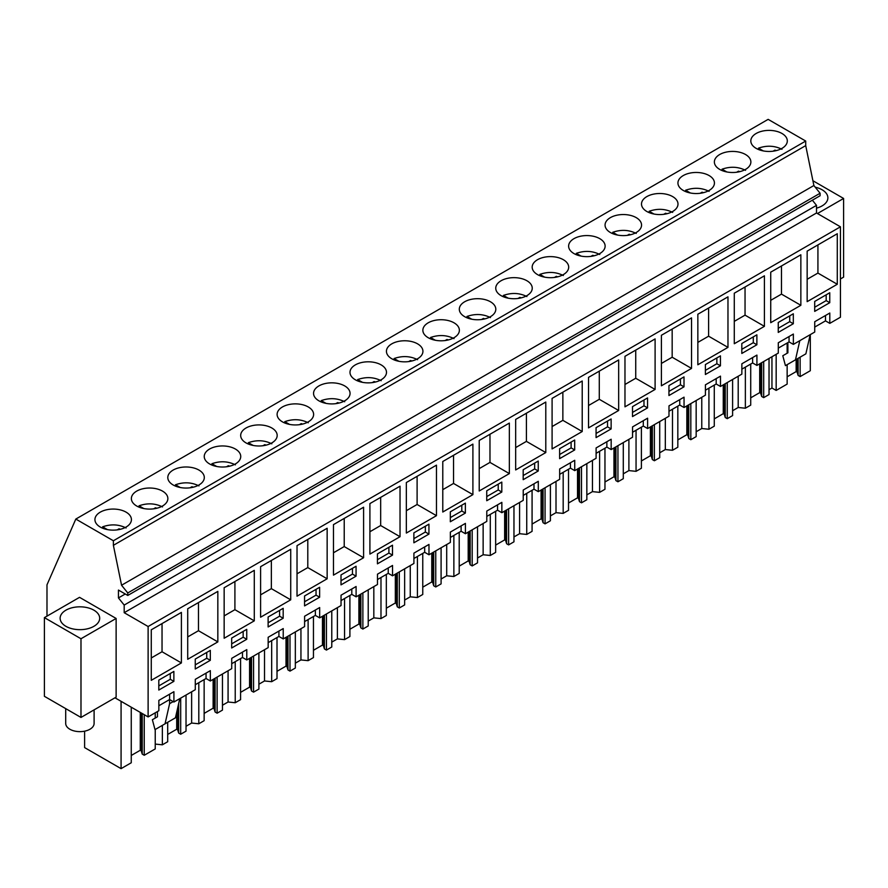 <?xml version="1.0" encoding="UTF-8"?>
<svg xmlns="http://www.w3.org/2000/svg" width="888" height="888" viewBox="0 0 888 888"><rect width="100%" height="100%" fill="white"/><g stroke="black" fill="none" stroke-linecap="round" stroke-linejoin="round"><path stroke-width="1.33" d="M46.986 616.139L46.986 584.826L75.813 519.069L768.142 119.358L805.716 141.048L805.716 145.61L813.885 185.525L820.09 193.251L820.09 195.737L127.772 595.448L118.448 590.065L118.448 597.924L124.187 605.072L124.187 612.698L148.118 626.517L148.118 716.927L158.852 710.733L158.852 700.388L173.915 691.697L173.915 702.031L169.608 699.544L158.852 705.76M812.365 200.2L816.505 205.361L816.505 212.987L840.448 226.806L840.448 317.216L829.803 323.365L829.803 313.02L814.729 321.711L814.729 332.057L793.361 344.4L793.361 334.055L778.299 342.757L778.299 353.091L756.92 365.434L756.92 355.089L741.857 363.791L741.857 374.137L720.479 386.469L720.479 376.135L705.416 384.826L705.416 395.171L684.049 407.514L684.049 397.169L668.986 405.86L668.986 416.206L647.607 428.549L647.607 418.204L632.545 426.906L632.545 437.24L611.166 449.583L611.166 439.249L596.103 447.941L596.103 458.286L574.736 470.629L574.736 460.284L559.662 468.975L559.662 479.32L538.295 491.663L538.295 481.318L523.232 490.021L523.232 500.355L501.853 512.698L501.853 502.353L486.791 511.055L486.791 521.389L465.412 533.732L465.412 523.398L450.349 532.09L450.349 542.435L428.982 554.778L428.982 544.433L413.919 553.124L413.919 563.469L392.54 575.812L392.54 565.467L377.478 574.17L377.478 584.504L356.099 596.847L356.099 586.502L341.036 595.204L341.036 605.549L319.669 617.882L319.669 607.547L304.595 616.239L304.595 626.584L283.228 638.927L283.228 628.582L268.165 637.273L268.165 647.618L246.786 659.962L246.786 649.616L231.724 658.319L231.724 668.653L210.345 680.996L210.345 670.651L195.282 679.353L195.282 689.699L173.915 702.031M75.813 519.069L113.387 540.759L113.387 545.321L121.556 585.236L127.772 592.962L127.772 595.448M805.716 141.048L113.387 540.759M126.085 512.143A18.248 10.534 180 0 1 131.424 519.602A18.248 10.534 180 0 1 120.158 529.337A18.248 10.534 180 0 1 100.266 527.05A18.248 10.534 180 0 1 94.927 519.602A18.248 10.534 180 0 1 106.194 509.867A18.248 10.534 180 0 1 126.085 512.143M391.775 358.752A18.248 10.534 180 0 1 386.435 351.304A18.248 10.534 180 0 1 397.702 341.569A18.248 10.534 180 0 1 417.582 343.845A18.248 10.534 180 0 1 422.932 351.304A18.248 10.534 180 0 1 411.666 361.039A18.248 10.534 180 0 1 391.775 358.752M318.903 400.821A18.248 10.534 180 0 1 313.553 393.373A18.248 10.534 180 0 1 324.819 383.638A18.248 10.534 180 0 1 344.711 385.925A18.248 10.534 180 0 1 350.061 393.373A18.248 10.534 180 0 1 338.794 403.108A18.248 10.534 180 0 1 318.903 400.821M271.839 427.994A18.248 10.534 180 0 1 277.178 435.453A18.248 10.534 180 0 1 265.912 445.188A18.248 10.534 180 0 1 246.02 442.901A18.248 10.534 180 0 1 240.681 435.453A18.248 10.534 180 0 1 251.948 425.718A18.248 10.534 180 0 1 271.839 427.994M235.398 449.039A18.248 10.534 180 0 1 240.737 456.488A18.248 10.534 180 0 1 229.47 466.222A18.248 10.534 180 0 1 209.59 463.936A18.248 10.534 180 0 1 204.24 456.488A18.248 10.534 180 0 1 215.507 446.753A18.248 10.534 180 0 1 235.398 449.039M173.149 484.97A18.248 10.534 180 0 1 167.799 477.522A18.248 10.534 180 0 1 179.065 467.787A18.248 10.534 180 0 1 198.956 470.074A18.248 10.534 180 0 1 204.307 477.522A18.248 10.534 180 0 1 193.04 487.257A18.248 10.534 180 0 1 173.149 484.97M355.333 379.786A18.248 10.534 180 0 1 349.994 372.338A18.248 10.534 180 0 1 361.261 362.604A18.248 10.534 180 0 1 381.152 364.89A18.248 10.534 180 0 1 386.491 372.338A18.248 10.534 180 0 1 375.224 382.073A18.248 10.534 180 0 1 355.333 379.786M573.97 253.568A18.248 10.534 180 0 1 568.62 246.109A18.248 10.534 180 0 1 579.886 236.375A18.248 10.534 180 0 1 599.777 238.661A18.248 10.534 180 0 1 605.128 246.109A18.248 10.534 180 0 1 593.861 255.844A18.248 10.534 180 0 1 573.97 253.568M672.649 196.592A18.248 10.534 180 0 1 677.999 204.04A18.248 10.534 180 0 1 666.733 213.775A18.248 10.534 180 0 1 646.841 211.488A18.248 10.534 180 0 1 641.502 204.04A18.248 10.534 180 0 1 652.769 194.306A18.248 10.534 180 0 1 672.649 196.592M745.532 154.512A18.248 10.534 180 0 1 750.871 161.96A18.248 10.534 180 0 1 739.604 171.695A18.248 10.534 180 0 1 719.724 169.419A18.248 10.534 180 0 1 714.374 161.96A18.248 10.534 180 0 1 725.64 152.225A18.248 10.534 180 0 1 745.532 154.512M683.283 190.454A18.248 10.534 180 0 1 677.933 183.006A18.248 10.534 180 0 1 689.199 173.271A18.248 10.534 180 0 1 709.09 175.547A18.248 10.534 180 0 1 714.44 183.006A18.248 10.534 180 0 1 703.174 192.74A18.248 10.534 180 0 1 683.283 190.454M610.4 232.523A18.248 10.534 180 0 1 605.061 225.075A18.248 10.534 180 0 1 616.328 215.34A18.248 10.534 180 0 1 636.219 217.627A18.248 10.534 180 0 1 641.558 225.075A18.248 10.534 180 0 1 630.291 234.809A18.248 10.534 180 0 1 610.4 232.523M563.336 259.696A18.248 10.534 180 0 1 568.686 267.155A18.248 10.534 180 0 1 557.42 276.889A18.248 10.534 180 0 1 537.529 274.603A18.248 10.534 180 0 1 532.178 267.155A18.248 10.534 180 0 1 543.445 257.42A18.248 10.534 180 0 1 563.336 259.696M526.906 280.741A18.248 10.534 180 0 1 532.245 288.189A18.248 10.534 180 0 1 520.979 297.924A18.248 10.534 180 0 1 501.087 295.637A18.248 10.534 180 0 1 495.748 288.189A18.248 10.534 180 0 1 507.015 278.455A18.248 10.534 180 0 1 526.906 280.741M464.657 316.672A18.248 10.534 180 0 1 459.307 309.224A18.248 10.534 180 0 1 470.573 299.489A18.248 10.534 180 0 1 490.465 301.776A18.248 10.534 180 0 1 495.804 309.224A18.248 10.534 180 0 1 484.537 318.959A18.248 10.534 180 0 1 464.657 316.672M428.216 337.718A18.248 10.534 180 0 1 422.866 330.258A18.248 10.534 180 0 1 434.132 320.524A18.248 10.534 180 0 1 454.023 322.81A18.248 10.534 180 0 1 459.374 330.258A18.248 10.534 180 0 1 448.107 339.993A18.248 10.534 180 0 1 428.216 337.718M162.515 491.108A18.248 10.534 180 0 1 167.865 498.557A18.248 10.534 180 0 1 156.599 508.291A18.248 10.534 180 0 1 136.708 506.016A18.248 10.534 180 0 1 131.369 498.557A18.248 10.534 180 0 1 142.635 488.822A18.248 10.534 180 0 1 162.515 491.108M308.269 406.959A18.248 10.534 180 0 1 313.619 414.407A18.248 10.534 180 0 1 302.353 424.142A18.248 10.534 180 0 1 282.462 421.867A18.248 10.534 180 0 1 277.112 414.407A18.248 10.534 180 0 1 288.378 404.673A18.248 10.534 180 0 1 308.269 406.959M756.154 148.374A18.248 10.534 180 0 1 750.815 140.926A18.248 10.534 180 0 1 762.082 131.191A18.248 10.534 180 0 1 781.973 133.478A18.248 10.534 180 0 1 787.312 140.926A18.248 10.534 180 0 1 776.045 150.66A18.248 10.534 180 0 1 756.154 148.374M805.716 145.61L113.387 545.321M813.885 185.525L121.556 585.236M820.09 193.251L127.772 592.962M125.264 593.994L118.448 597.924M816.505 205.361L124.187 605.072M816.505 212.987L124.187 612.698M840.448 226.806L148.118 626.517M807.159 301.654L837.284 284.26L837.284 233.733L807.159 251.126L807.159 301.654M283.183 608.313L268.121 617.005L268.121 626.95L283.183 618.248L283.183 608.313M254.279 620.856L254.279 570.34L224.153 587.734L224.153 638.25L254.279 620.856L234.909 609.679L234.909 581.518M356.066 566.233L341.003 574.936L341.003 584.87L356.066 576.179L356.066 566.233M406.338 482.539L406.338 533.066L436.463 515.673L436.463 465.146L406.338 482.539M377.433 553.901L377.433 563.836L392.496 555.133L392.496 545.199L377.433 553.901M538.25 470.984L538.25 461.05L523.187 469.741L523.187 479.687L538.25 470.984L534.665 468.92L534.665 463.125M588.533 377.356L588.533 427.883L618.659 410.489L618.659 359.962L588.533 377.356M611.133 428.915L611.133 418.981L596.07 427.672L596.07 437.606L611.133 428.915L607.536 426.839L607.536 421.045M624.974 406.837L655.1 389.444L655.1 338.927L624.974 356.321L624.974 406.837M705.383 374.503L720.446 365.801L720.446 355.866L705.383 364.557L705.383 374.503M661.405 335.276L661.405 385.803L691.53 368.409L691.53 317.882L661.405 335.276M778.254 332.423L793.317 323.731L793.317 313.786L778.254 322.488L778.254 332.423M217.838 591.375L187.712 608.768L187.712 659.285L217.838 641.902L217.838 591.375M260.595 566.688L260.595 617.216L290.72 599.822L290.72 549.295L260.595 566.688M231.679 638.05L231.679 647.985L246.742 639.282L246.742 629.348L231.679 638.05M756.876 334.82L741.813 343.523L741.813 353.457L756.876 344.766L756.876 334.82M764.413 275.813L734.287 293.207L734.287 343.734L764.413 326.34L764.413 275.813M684.004 376.901L668.942 385.592L668.942 395.537L684.004 386.835L684.004 376.901M697.846 364.768L727.971 347.375L727.971 296.847L697.846 314.241L697.846 364.768M647.563 407.881L647.563 397.935L632.5 406.637L632.5 416.572L647.563 407.881L643.978 405.805L643.978 400.011M545.787 402.042L515.662 419.425L515.662 469.952L545.787 452.558L545.787 402.042M574.691 449.95L574.691 440.015L559.629 448.706L559.629 458.652L574.691 449.95L571.106 447.885L571.106 442.08M582.217 380.996L552.092 398.39L552.092 448.917L582.217 431.524L582.217 380.996M442.779 461.505L442.779 512.032L472.904 494.638L472.904 444.111L442.779 461.505M450.316 511.821L450.316 521.756L465.379 513.064L465.379 503.13L450.316 511.821M479.22 490.986L509.346 473.593L509.346 423.077L479.22 440.47L479.22 490.986M501.809 492.03L501.809 482.084L486.746 490.786L486.746 500.721L501.809 492.03L498.224 489.954L498.224 484.16M400.033 486.191L369.908 503.585L369.908 554.101L400.033 536.707L400.033 486.191M428.937 534.099L428.937 524.164L413.875 532.856L413.875 542.801L428.937 534.099L425.352 532.034L425.352 526.229M333.466 524.619L333.466 575.135L363.592 557.742L363.592 507.226L333.466 524.619M319.625 587.279L304.562 595.97L304.562 605.905L319.625 597.213L319.625 587.279M327.15 528.26L297.025 545.654L297.025 596.181L327.15 578.787L327.15 528.26M770.729 272.172L770.729 322.688L800.854 305.294L800.854 254.778L770.729 272.172M195.249 669.019L210.312 660.328L210.312 650.382L195.249 659.085L195.249 669.019M181.396 612.409L151.271 629.803L151.271 680.33L181.396 662.936L181.396 612.409M173.87 681.362L173.87 671.428L158.808 680.119L158.808 690.054L173.87 681.362L170.285 679.287L170.285 673.493M814.696 301.443L814.696 311.388L829.758 302.686L829.758 292.751L814.696 301.443M210.345 680.996L206.049 678.51L195.282 684.726M114.985 697.802L148.118 716.927M829.803 323.365L825.496 320.879L814.729 327.084M793.361 344.4L789.055 341.913L778.299 348.129M756.92 365.434L752.613 362.948L741.857 369.164M720.479 386.469L716.183 383.993L705.416 390.198M684.049 407.514L679.742 405.028L668.986 411.244M647.607 428.549L643.301 426.062L632.545 432.278M611.166 449.583L606.859 447.097L596.103 453.313M574.736 470.629L570.429 468.143L559.662 474.347M538.295 491.663L533.988 489.177L523.232 495.393M501.853 512.698L497.546 510.212L486.791 516.428M465.412 533.732L461.116 531.246L450.349 537.462M428.982 554.778L424.675 552.292L413.919 558.496M392.54 575.812L388.234 573.326L377.478 579.542M356.099 596.847L351.792 594.361L341.036 600.577M319.669 617.882L315.362 615.395L304.595 621.611M283.228 638.927L278.921 636.441L268.165 642.646M246.786 659.962L242.48 657.475L231.724 663.691M840.448 278.965L843.6 277.134L843.6 198.457L812.909 180.73M817.471 213.542L843.6 198.457M816.505 208.169A19.78 11.422 0 0 0 827.072 201.054A19.78 11.422 0 0 0 827.871 197.835A19.78 11.422 0 0 0 815.217 187.179M79.543 597.335L116.128 618.459L116.128 697.135L80.986 717.437L44.4 696.314L44.4 617.626L79.543 597.335M206.049 678.51L206.049 673.137M242.48 657.475L242.48 652.103M278.921 636.441L278.921 631.068M315.362 615.395L315.362 610.023M351.792 594.361L351.792 588.988M388.234 573.326L388.234 567.954M424.675 552.292L424.675 546.919M461.116 531.246L461.116 525.874M497.546 510.212L497.546 504.839M533.988 489.177L533.988 483.805M570.429 468.143L570.429 462.77M606.859 447.097L606.859 441.725M643.301 426.062L643.301 420.69M679.742 405.028L679.742 399.656M716.183 383.993L716.183 378.621M752.613 362.948L752.613 357.575M789.055 341.913L789.055 336.541M825.496 320.879L825.496 315.506M169.608 699.544L169.608 694.172M837.284 284.26L817.926 273.082L817.926 244.922M807.159 279.287L817.926 273.082M283.183 618.248L279.598 616.183L279.598 610.378M268.121 622.81L279.598 616.183M224.153 615.895L234.909 609.679M356.066 576.179L352.469 574.103L352.469 568.309M341.003 580.73L352.469 574.103M436.463 515.673L417.105 504.495L417.105 476.334M406.338 510.7L417.105 504.495M392.496 555.133L388.911 553.069L388.911 547.274M377.433 559.695L388.911 553.069M523.187 475.546L534.665 468.92M618.659 410.489L599.289 399.3L599.289 371.14M588.533 405.516L599.289 399.3M596.07 433.466L607.536 426.839M655.1 389.444L635.73 378.266L635.73 350.105M624.974 384.482L635.73 378.266M720.446 365.801L716.86 363.736L716.86 357.931M705.383 370.363L716.86 363.736M691.53 368.409L672.172 357.231L672.172 329.071M661.405 363.436L672.172 357.231M793.317 323.731L789.732 321.656L789.732 315.862M778.254 328.283L789.732 321.656M217.838 641.902L198.468 630.713L198.468 602.552M187.712 636.929L198.468 630.713M290.72 599.822L271.351 588.644L271.351 560.483M260.595 594.849L271.351 588.644M246.742 639.282L243.157 637.218L243.157 631.424M231.679 643.844L243.157 637.218M756.876 344.766L753.29 342.69L753.29 336.896M741.813 349.317L753.29 342.69M764.413 326.34L745.043 315.151L745.043 286.991M734.287 321.367L745.043 315.151M684.004 386.835L680.419 384.77L680.419 378.976M668.942 391.397L680.419 384.77M727.971 347.375L708.602 336.197L708.602 308.036M697.846 342.402L708.602 336.197M632.5 412.432L643.978 405.805M545.787 452.558L526.418 441.38L526.418 413.22M515.662 447.585L526.418 441.38M559.629 454.512L571.106 447.885M582.217 431.524L562.859 420.346L562.859 392.185M552.092 426.551L562.859 420.346M472.904 494.638L453.535 483.449L453.535 455.289M442.779 489.665L453.535 483.449M465.379 513.064L461.793 510.989L461.793 505.194M450.316 517.615L461.793 510.989M509.346 473.593L489.976 462.415L489.976 434.254M479.22 468.631L489.976 462.415M486.746 496.581L498.224 489.954M400.033 536.707L380.663 525.529L380.663 497.369M369.908 531.746L380.663 525.529M413.875 538.661L425.352 532.034M363.592 557.742L344.222 546.564L344.222 518.403M333.466 552.78L344.222 546.564M319.625 597.213L316.039 595.138L316.039 589.343M304.562 601.764L316.039 595.138M327.15 578.787L307.792 567.599L307.792 539.438M297.025 573.815L307.792 567.599M800.854 305.294L781.484 294.117L781.484 265.956M770.729 300.333L781.484 294.117M210.312 660.328L206.726 658.252L206.726 652.458M195.249 664.879L206.726 658.252M181.396 662.936L162.038 651.748L162.038 623.587M151.271 657.964L162.038 651.748M158.808 685.913L170.285 679.287M829.758 302.686L826.173 300.621L826.173 294.827M814.696 307.248L826.173 300.621M787.889 342.59L787.889 352.814L782.794 355.744L785.436 365.645L805.871 353.846L810.2 334.676M795.47 359.851L799.799 340.681M155.234 744.089L162.36 744.81L162.36 725.374M180.686 698.123L180.686 734.232L186.025 731.146L186.025 695.038M162.36 744.81L167.699 741.724L167.699 722.288M191.63 691.808L191.63 723.043L186.025 726.284M191.63 723.043L198.801 723.775L198.801 682.694M217.127 677.089L217.127 713.197L222.466 710.111L222.466 674.003M198.801 723.775L204.14 720.69L204.14 679.609M228.072 670.762L228.072 702.008L222.466 705.239M228.072 702.008L235.231 702.73L235.231 661.66M253.557 656.054L253.557 692.152L258.896 689.077L258.896 652.969M235.231 702.73L240.581 699.655L240.581 658.574M264.513 649.727L264.513 680.963L258.896 684.204M264.513 680.963L271.673 681.695L271.673 640.625M289.999 635.009L289.999 671.117L295.338 668.031L295.338 631.923M271.673 681.695L277.012 678.61L277.012 637.54M300.943 628.693L300.943 659.928L295.338 663.17M300.943 659.928L308.114 660.661L308.114 619.58M326.44 613.974L326.44 650.083L331.779 646.997L331.779 610.889M308.114 660.661L313.453 657.575L313.453 616.505M337.385 607.658L337.385 638.894L331.779 642.135M337.385 638.894L344.555 639.626L344.555 598.545M362.87 592.94L362.87 629.048L368.22 625.962L368.22 589.854M344.555 639.626L349.894 636.541L349.894 595.46M373.826 586.613L373.826 617.859L368.22 621.089M373.826 617.859L380.985 618.581L380.985 577.511M399.311 571.905L399.311 608.003L404.651 604.917L404.651 568.82M380.985 618.581L386.324 615.506L386.324 574.425M410.256 565.578L410.256 596.814L404.651 600.055M410.256 596.814L417.427 597.546L417.427 556.476M435.753 550.86L435.753 586.968L441.092 583.882L441.092 547.774M417.427 597.546L422.766 594.461L422.766 553.391M446.697 544.544L446.697 575.779L441.092 579.02M446.697 575.779L453.868 576.512L453.868 535.431M472.194 529.825L472.194 565.934L477.533 562.848L477.533 526.739M453.868 576.512L459.207 573.426L459.207 532.356M483.139 523.509L483.139 554.745L477.533 557.986M483.139 554.745L490.298 555.477L490.298 514.396M508.624 508.791L508.624 544.899L513.963 541.813L513.963 505.705M490.298 555.477L495.648 552.392L495.648 511.31M519.58 502.464L519.58 533.71L513.963 536.94M519.58 533.71L526.739 534.432L526.739 493.362M545.066 487.745L545.066 523.853L550.405 520.768L550.405 484.67M526.739 534.432L532.079 531.357L532.079 490.276M556.01 481.429L556.01 512.665L550.405 515.906M556.01 512.665L563.181 513.397L563.181 472.327M581.507 466.711L581.507 502.819L586.846 499.733L586.846 463.625M563.181 513.397L568.52 510.311L568.52 469.241M592.451 460.395L592.451 491.63L586.846 494.871M592.451 491.63L599.622 492.363L599.622 451.282M617.937 445.676L617.937 481.784L623.287 478.699L623.287 442.59M599.622 492.363L604.961 489.277L604.961 448.207M628.893 439.36L628.893 470.596L623.287 473.837M628.893 470.596L636.052 471.328L636.052 430.247M654.378 424.642L654.378 460.75L659.717 457.664L659.717 421.556M636.052 471.328L641.391 468.242L641.391 427.161M665.323 418.315L665.323 449.561L659.717 452.791M665.323 449.561L672.494 450.283L672.494 409.213M690.82 403.596L690.82 439.704L696.159 436.619L696.159 400.521M672.494 450.283L677.833 447.208L677.833 406.127M701.764 397.28L701.764 428.516L696.159 431.757M701.764 428.516L708.935 429.248L708.935 388.178M727.261 382.562L727.261 418.67L732.6 415.584L732.6 379.476M708.935 429.248L714.274 426.162L714.274 385.092M738.206 376.246L738.206 407.481L732.6 410.722M738.206 407.481L745.365 408.214L745.365 367.133M763.691 361.527L763.691 397.635L769.03 394.55L769.03 358.441M745.365 408.214L750.715 405.128L750.715 364.058M776.168 354.323L776.168 390.431L771.95 388.001L769.03 389.688M771.95 388.001L771.95 356.754M800.132 357.165L800.132 376.59L810.311 370.718L810.311 334.61M776.168 390.431L787.145 384.093L787.145 364.657M787.145 353.235L787.145 343.012M131.258 707.192L131.258 762.759L121.079 768.642L84.615 747.596L84.615 731.168M121.079 768.642L121.079 701.309M155.234 729.492L155.234 748.928L144.244 755.266L144.244 714.685M155.234 718.07L155.234 712.82M173.182 701.609L169.597 703.685L169.597 699.555M157.465 711.532L157.465 716.783L152.37 719.724L155.012 729.614L175.447 717.815L179.776 698.645M165.046 723.82L169.597 703.685M116.128 618.459L80.986 638.75L44.4 617.626M74.337 607.292A19.78 11.422 0 0 0 60.129 618.248A19.78 11.422 0 0 0 85.47 629.204A19.78 11.422 0 0 0 99.689 618.248A19.78 11.422 0 0 0 74.337 607.292M80.986 638.75L80.986 717.437M144.244 755.266L142.235 754.101L141.236 750.837L141.236 712.953M131.258 755.466L140.26 750.271L141.236 750.837M800.132 376.59L798.123 375.435L797.124 372.161L797.124 358.896M787.145 376.801L796.148 371.606L797.124 372.161M763.691 397.635L761.682 396.47L760.683 393.206L760.683 363.27M750.715 397.835L759.706 392.64L760.683 393.206M727.261 418.67L725.241 417.504L724.242 414.241L724.242 384.304M714.274 418.87L723.265 413.675L724.242 414.241M690.82 439.704L688.799 438.539L687.8 435.275L687.8 405.339M677.833 439.904L686.835 434.709L687.8 435.275M654.378 460.75L652.369 459.584L651.37 456.31L651.37 426.373M641.391 460.95L650.393 455.755L651.37 456.31M617.937 481.784L615.928 480.619L614.929 477.356L614.929 447.419M604.961 481.984L613.952 476.789L614.929 477.356M581.507 502.819L579.487 501.653L578.488 498.39L578.488 468.453M568.52 503.019L577.522 497.824L578.488 498.39M545.066 523.853L543.056 522.699L542.057 519.425L542.057 489.488M532.079 524.053L541.081 518.858L542.057 519.425M508.624 544.899L506.615 543.734L505.616 540.459L505.616 510.522M495.648 545.099L504.639 539.904L505.616 540.459M472.194 565.934L470.174 564.768L469.175 561.505L469.175 531.568M459.207 566.133L468.198 560.939L469.175 561.505M435.753 586.968L433.733 585.803L432.734 582.539L432.734 552.602M422.766 587.168L431.768 581.973L432.734 582.539M399.311 608.003L397.302 606.848L396.303 603.574L396.303 573.637M386.324 608.202L395.327 603.008L396.303 603.574M362.87 629.048L360.861 627.883L359.862 624.608L359.862 594.671M349.894 629.248L358.885 624.053L359.862 624.608M326.44 650.083L324.42 648.917L323.421 645.654L323.421 615.717M313.453 650.282L322.455 645.088L323.421 645.654M289.999 671.117L287.99 669.952L286.991 666.688L286.991 636.752M277.012 671.317L286.014 666.122L286.991 666.688M253.557 692.152L251.548 690.997L250.549 687.723L250.549 657.786M240.581 692.351L249.572 687.157L250.549 687.723M217.127 713.197L215.107 712.032L214.108 708.757L214.108 678.821M204.14 713.397L213.131 708.202L214.108 708.757M180.686 734.232L178.666 733.066L177.667 729.803L177.667 707.969M167.699 734.432L176.701 729.237L177.667 729.803M178.666 733.066L178.666 703.551M215.107 712.032L215.107 678.254M251.548 690.997L251.548 657.209M287.99 669.952L287.99 636.174M324.42 648.917L324.42 615.14M360.861 627.883L360.861 594.105M397.302 606.848L397.302 573.06M433.733 585.803L433.733 552.025M470.174 564.768L470.174 530.991M506.615 543.734L506.615 509.956M543.056 522.699L543.056 488.911M579.487 501.653L579.487 467.876M615.928 480.619L615.928 446.842M652.369 459.584L652.369 425.796M688.799 438.539L688.799 404.762M725.241 417.504L725.241 383.727M761.682 396.47L761.682 362.693M798.123 375.435L798.123 358.319M142.235 754.101L142.235 713.53M140.26 750.271L140.26 712.387M796.148 371.606L796.148 359.462M759.706 392.64L759.706 363.825M723.265 413.675L723.265 384.87M686.835 434.709L686.835 405.905M650.393 455.755L650.393 426.939M613.952 476.789L613.952 447.974M577.522 497.824L577.522 469.019M541.081 518.858L541.081 490.054M504.639 539.904L504.639 511.088M468.198 560.939L468.198 532.123M431.768 581.973L431.768 553.169M395.327 603.008L395.327 574.203M358.885 624.053L358.885 595.238M322.455 645.088L322.455 616.272M286.014 666.122L286.014 637.318M249.572 687.157L249.572 658.352M213.131 708.202L213.131 679.387M176.701 729.237L176.701 712.276M94.106 709.856L94.106 723.443A14.197 8.203 180 0 1 93.529 725.751A14.197 8.203 180 0 1 77.889 731.557A14.197 8.203 180 0 1 65.701 723.443L65.701 708.613M781.973 149.295C774.625 145.632 766.799 145.244 758.485 148.152L763.269 150.916M758.485 149.517L758.485 148.152M773.082 151.204L774.924 150.139A12.854 7.415 0 0 1 776.279 150.605M774.924 150.905L774.924 150.139M745.532 170.329C738.183 166.667 730.358 166.289 722.055 169.197L726.839 171.961M722.055 170.552L722.055 169.197M736.652 172.239L738.483 171.184A12.854 7.415 0 0 1 739.837 171.639M738.483 171.939L738.483 171.184M709.09 191.364C701.742 187.701 693.917 187.324 685.614 190.232L690.398 192.996M685.614 191.586L685.614 190.232M700.21 193.273L702.042 192.219A12.854 7.415 0 0 1 703.396 192.685M702.042 192.985L702.042 192.219M672.649 212.41C665.301 208.736 657.475 208.358 649.172 211.266L653.957 214.03M649.172 212.632L649.172 211.266M663.769 214.319L665.611 213.253A12.854 7.415 0 0 1 666.966 213.719M665.611 214.019L665.611 213.253M636.219 233.444C628.87 229.781 621.045 229.404 612.742 232.301L617.526 235.065M612.742 233.666L612.742 232.301M627.328 235.353L629.17 234.288A12.854 7.415 0 0 1 630.524 234.754M629.17 235.054L629.17 234.288M599.777 254.479C592.429 250.816 584.604 250.438 576.301 253.346L581.085 256.11M576.301 254.701L576.301 253.346M590.897 256.388L592.729 255.333A12.854 7.415 0 0 1 594.083 255.788M592.729 256.088L592.729 255.333M563.336 275.524C555.988 271.85 548.162 271.473 539.86 274.381L544.644 277.145M539.86 275.735L539.86 274.381M554.456 277.433L556.299 276.368A12.854 7.415 0 0 1 557.653 276.834M556.299 277.134L556.299 276.368M526.906 296.559C519.558 292.885 511.732 292.507 503.418 295.415L508.202 298.179M503.418 296.781L503.418 295.415M518.015 298.468L519.857 297.402A12.854 7.415 0 0 1 521.212 297.869M519.857 298.168L519.857 297.402M490.465 317.593C483.116 313.93 475.291 313.553 466.988 316.461L471.772 319.214M466.988 317.815L466.988 316.461M481.585 319.502L483.416 318.437A12.854 7.415 0 0 1 484.77 318.903M483.416 319.203L483.416 318.437M454.023 338.628C446.675 334.965 438.85 334.587 430.547 337.496L435.331 340.259M430.547 338.85L430.547 337.496M445.143 340.537L446.975 339.482A12.854 7.415 0 0 1 448.329 339.938M446.975 340.237L446.975 339.482M417.582 359.673C410.234 355.999 402.408 355.622 394.106 358.53L398.89 361.294M394.106 359.884L394.106 358.53M408.702 361.583L410.545 360.517A12.854 7.415 0 0 1 411.899 360.983M410.545 361.283L410.545 360.517M381.152 380.708C373.804 377.034 365.978 376.656 357.675 379.565L362.459 382.328M357.675 380.93L357.675 379.565M372.261 382.617L374.103 381.551A12.854 7.415 0 0 1 375.458 382.018M374.103 382.317L374.103 381.551M344.711 401.742C337.362 398.079 329.537 397.702 321.234 400.61L326.018 403.363M321.234 401.964L321.234 400.61M335.831 403.651L337.662 402.586A12.854 7.415 0 0 1 339.016 403.052M337.662 403.352L337.662 402.586M308.269 422.777C300.921 419.114 293.096 418.736 284.793 421.645L289.577 424.409M284.793 422.999L284.793 421.645M299.389 424.686L301.232 423.632A12.854 7.415 0 0 1 302.586 424.087M301.232 424.386L301.232 423.632M271.839 443.822C264.491 440.148 256.665 439.771 248.351 442.679L253.136 445.443M248.351 444.033L248.351 442.679M262.948 445.732L264.791 444.666A12.854 7.415 0 0 1 266.145 445.132M264.791 445.432L264.791 444.666M235.398 464.857C228.049 461.194 220.224 460.805 211.921 463.714L216.705 466.478M211.921 465.079L211.921 463.714M226.518 466.766L228.349 465.701A12.854 7.415 0 0 1 229.703 466.167M228.349 466.466L228.349 465.701M198.956 485.891C191.608 482.228 183.783 481.851 175.48 484.759L180.264 487.512M175.48 486.113L175.48 484.759M190.076 487.801L191.908 486.735A12.854 7.415 0 0 1 193.262 487.201M191.908 487.501L191.908 486.735M162.515 506.926C155.167 503.263 147.341 502.886 139.039 505.794L143.823 508.558M139.039 507.148L139.039 505.794M153.635 508.835L155.478 507.781A12.854 7.415 0 0 1 156.832 508.236M155.478 508.535L155.478 507.781M126.085 527.971C118.737 524.297 110.911 523.92 102.608 526.828L107.393 529.592M102.608 528.182L102.608 526.828M117.194 529.881L119.036 528.815A12.854 7.415 0 0 1 120.391 529.281M119.036 529.581L119.036 528.815"/></g></svg>
